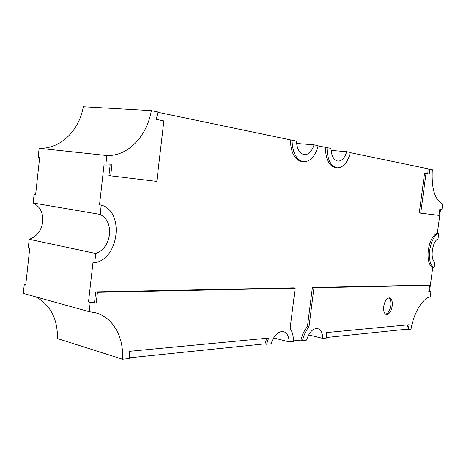 <?xml version="1.0" encoding="UTF-8"?>
<svg xmlns="http://www.w3.org/2000/svg" width="466" height="466" viewBox="0 0 466 466"><rect width="100%" height="100%" fill="white"/><g stroke="black" fill="none" stroke-linecap="round" stroke-linejoin="round"><path stroke-width="0.7" d="M439.817 209.263L440.533 209.519L437.347 233.21C432.897 235.155 429.879 240.765 428.295 250.026C427.392 259.312 428.877 265.125 432.745 267.467L434.143 267.705L434.889 262.16C429.803 259.562 432.279 241.056 438.005 238.971L438.756 233.408C434.306 235.359 431.289 240.969 429.704 250.242C428.802 259.539 430.281 265.364 434.143 267.705M437.347 233.21L438.756 233.408M392.221 305.964C392.64 301.42 391.766 298.735 389.593 297.914C386.757 298.03 384.794 300.879 383.71 306.453C383.302 310.985 384.17 313.665 386.314 314.486C389.18 314.375 391.149 311.533 392.221 305.964M385.615 314.195C388.19 313.373 389.908 310.531 390.77 305.667C391.178 301.782 390.531 299.195 388.842 297.902M95.763 253.487L29.201 239.291L28.257 247.947L29.748 248.285L25.729 285.11L24.249 284.714L23.3 293.394L89.169 311.678L90.229 302.347L88.517 301.886L92.99 262.416L94.709 262.801L95.763 253.487C103.382 250.551 107.961 244.236 109.504 234.555C110.18 224.822 107.075 218.117 100.19 214.442L33.162 203.001C40.111 206.508 43.309 212.793 42.756 221.857C41.323 230.862 36.808 236.676 29.201 239.291M157.858 112.283L296.393 141.128C297.023 149.207 299.702 153.733 304.438 154.706C308.725 154.665 311.929 151.374 314.049 144.839L296.574 143.464M100.19 214.442L101.25 205.075L99.514 204.795L104.034 164.847L105.788 165.051L106.865 155.545C128.086 156.314 146.895 136.334 151.351 110.646L83.321 106.772C79.156 130.701 60.417 149.184 39.132 148.287L38.171 157.118L39.686 157.292L35.62 194.538L34.111 194.299L33.162 203.001M151.351 110.646L157.904 112.021L156.285 119.378L163.857 120.898L156.803 181.396L110.675 175.839L111.933 164.772L105.788 165.051M106.865 155.545L39.132 148.287M266.773 338.252L265.014 343.826L266.604 344.24L271.078 343.774C274.066 335.165 278.202 331.105 283.474 331.594C286.945 332.73 288.862 336.161 289.211 341.887L273.577 337.902M265.014 343.826L129.303 357.824M266.604 344.24L268.608 338.077L129.35 351.317L129.263 358.529L122.575 359.228L57.469 338.561C57.72 319.006 50.549 305.119 35.964 296.912M432.745 267.467L429.582 290.988L430.974 291.25L428.708 291.961L429.588 285.396L428.19 285.14L312.395 287.487L307.443 326.433C304.449 330.039 302.288 334.6 300.96 340.116L302.51 340.506L306.552 340.087C309.255 332.037 312.954 328.198 317.637 328.577C320.812 329.602 322.542 332.875 322.822 338.392L308.626 334.92M300.96 340.116L293.429 340.891M295.176 288.198L97.429 292.316L95.722 291.879L293.597 287.866L295.176 288.198L290.114 328.373C292.374 331.635 293.481 335.998 293.423 341.45L289.211 341.887M430.974 291.25L430.229 296.813C422.557 298.269 413.796 312.698 410.995 329.217L408.181 329.509L409.142 324.715L326.241 332.596L326.573 338.001L322.822 338.392M407.628 324.86L406.771 329.2L408.181 329.509M406.771 329.2L326.584 337.471M440.533 209.519L441.943 209.688L442.7 204.067C434.801 199.961 431.335 188.497 432.302 169.682L429.576 169.111L429.238 174.034L426.006 173.387L420.705 213.183L438.989 215.391L439.881 208.762L441.943 209.688M350.339 152.662L429.576 169.111M318.097 145.899L330.918 148.38C331.408 155.976 333.761 160.222 337.978 161.125C341.846 161.079 344.764 157.933 346.739 151.706L331.046 150.413M346.739 151.706L350.385 152.469C347.683 162.535 343.291 167.649 337.203 167.824C330.691 166.28 327.289 159.523 326.992 147.553M314.049 144.839L318.15 145.695C315.255 156.267 310.426 161.632 303.675 161.789C296.37 160.135 292.491 152.935 292.036 140.208M429.588 285.396L313.956 287.802L308.993 326.8C306.005 330.411 303.844 334.978 302.51 340.506M97.429 292.316L96.194 303.203L90.229 302.347M122.575 359.228C123.787 336.959 113.127 317.486 95.658 312.791L89.169 311.678M94.709 262.801C119.115 258.921 124.603 211.418 101.25 205.075M25.752 284.86L24.249 284.714M110.139 164.952L108.928 175.612L110.675 175.839M290.388 140.085C290.848 152.796 294.739 159.978 302.05 161.638L303.675 161.789M325.385 147.425C325.687 159.378 329.101 166.129 335.619 167.667L337.203 167.824M428.126 168.977L427.794 173.742M420.705 213.183L419.26 213.003L424.549 173.247L426.006 173.387M429.582 290.988L428.813 291.168M312.395 287.487L313.956 287.802M307.443 326.433L308.993 326.8M95.722 291.879L94.487 302.749L96.194 303.203M94.487 302.749L88.517 301.886"/></g></svg>
